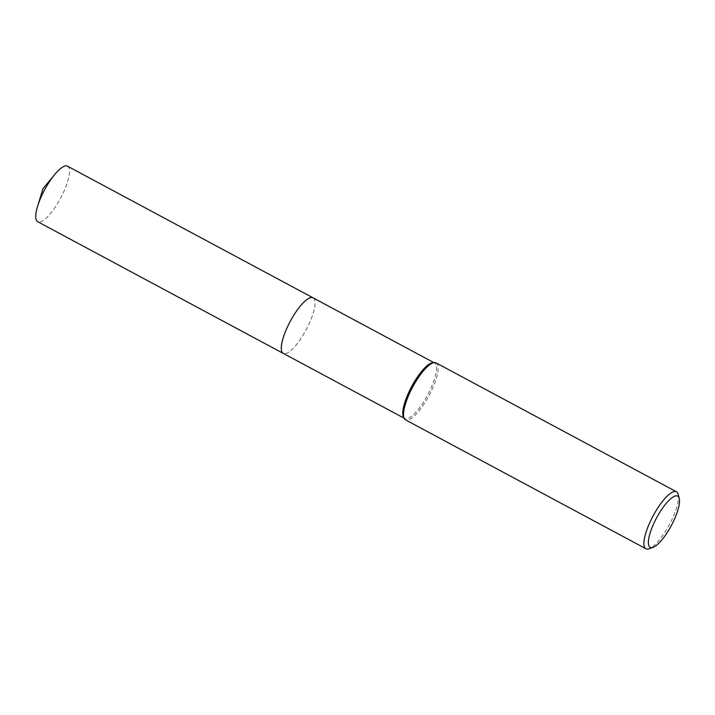 <?xml version="1.0" encoding="UTF-8"?>
<svg xmlns="http://www.w3.org/2000/svg" width="715" height="715" viewBox="0 0 715 715"><rect width="100%" height="100%" fill="white"/><g stroke="black" fill="none" stroke-linecap="round" stroke-linejoin="round"><path stroke-width="0.54" stroke-dasharray="3.58 2.68" d="M432.941 362.657A31.514 9 -61.8 0 1 434.425 362.925A31.514 9 -61.8 0 1 434.523 362.97A31.514 9 -61.8 0 1 427.659 394.832A31.514 9 -61.8 0 1 404.842 418.57A31.514 9 -61.8 0 1 404.744 418.516A31.514 9 -61.8 0 1 403.6 417.372M678.222 494.396A32.318 9.232 -61.8 0 1 669.356 524.64A32.318 9.232 -61.8 0 1 649.059 548.771M436.186 362.952A32.318 9.232 -61.8 0 1 428.955 395.744A32.318 9.232 -61.8 0 1 405.646 419.919M313.161 297.896A31.514 9 -61.8 0 1 314.207 298.995A31.514 9 -61.8 0 1 306.1 329.874A31.514 9 -61.8 0 1 284.865 353.711A31.514 9 -61.8 0 1 283.372 353.442M313.179 297.914A31.514 9 -61.8 0 1 314.198 298.986A31.514 9 -61.8 0 1 306.1 329.865A31.514 9 -61.8 0 1 284.856 353.711A31.514 9 -61.8 0 1 283.399 353.451M67.514 166.184A31.514 9 -61.8 0 1 60.739 197.867A31.514 9 -61.8 0 1 37.734 221.73M313.233 297.941A31.523 9.009 -61.8 0 1 306.279 329.526A31.523 9.009 -61.8 0 1 283.453 353.478M404.055 418.15L404.744 418.516M433.835 362.603L434.523 362.97"/><path stroke-width="1.07" d="M283.399 353.451A31.514 9 -61.8 0 1 283.372 353.442A31.514 9 -61.8 0 1 283.274 353.389A31.514 9 -61.8 0 1 290.147 321.536A31.514 9 -61.8 0 1 312.964 297.798A31.514 9 -61.8 0 1 313.063 297.842A31.514 9 -61.8 0 1 313.161 297.896M283.372 353.442A31.514 9 -61.8 0 1 290.049 321.696A31.514 9 -61.8 0 1 312.956 297.789A31.514 9 -61.8 0 1 313.179 297.914M405.646 419.919A32.318 9.232 -61.8 0 1 405.548 419.866A32.318 9.232 -61.8 0 1 404.368 418.686L403.6 417.372A31.514 9 -61.8 0 1 411.697 386.493A31.514 9 -61.8 0 1 432.941 362.657L434.461 362.568A32.318 9.232 -61.8 0 1 435.989 362.845A32.318 9.232 -61.8 0 1 436.087 362.898A32.318 9.232 -61.8 0 1 436.186 362.952M404.368 418.686A32.318 9.232 -61.8 0 1 412.68 387.021A32.318 9.232 -61.8 0 1 434.461 362.568M653.01 547.386L649.059 548.771A32.318 9.232 -61.8 0 1 646.047 548.816A32.318 9.232 -61.8 0 1 645.94 548.763A32.318 9.232 -61.8 0 1 652.983 516.096A32.318 9.232 -61.8 0 1 676.39 491.741A32.318 9.232 -61.8 0 1 676.488 491.795A32.318 9.232 -61.8 0 1 678.222 494.396L679.25 498.444A29.092 8.312 -61.8 0 1 671.269 525.668A29.092 8.312 -61.8 0 1 653.01 547.386A29.092 8.312 -61.8 0 1 650.293 547.431A29.092 8.312 -61.8 0 1 656.45 518.134A29.092 8.312 -61.8 0 1 677.606 496.067A29.092 8.312 -61.8 0 1 679.25 498.444M283.453 353.478A31.523 9.009 -61.8 0 1 283.265 353.398L37.734 221.73A31.514 9 -61.8 0 1 37.582 206.403A31.514 9 -61.8 0 1 44.509 190.038A31.514 9 -61.8 0 1 54.671 174.54A31.514 9 -61.8 0 1 67.514 166.184L313.063 297.833A31.523 9.009 -61.8 0 1 313.233 297.941M404.055 418.15L283.274 353.389A31.523 9.009 -61.8 0 1 290.049 321.696A31.523 9.009 -61.8 0 1 313.063 297.833L433.835 362.603M405.548 419.866L645.94 548.763M436.087 362.898L676.488 491.795M54.671 174.54L42.936 188.76L37.582 206.403"/></g></svg>
